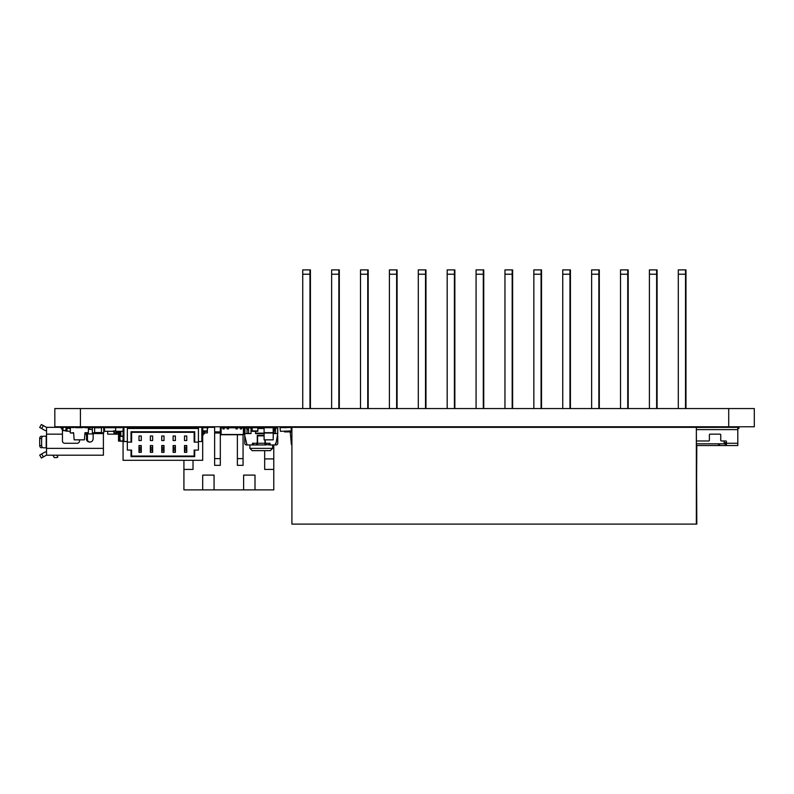 <?xml version="1.0" encoding="UTF-8"?>
<svg xmlns="http://www.w3.org/2000/svg" width="794" height="794" viewBox="0 0 794 794"><rect width="100%" height="100%" fill="white"/><g stroke="black" fill="none" stroke-linecap="round" stroke-linejoin="round"><path stroke-width="1.19" d="M202.827 431.311L203.254 433.018L203.601 431.311M202.688 436.432L203.254 434.159A1.419 1.419 0 0 0 204.673 432.79L204.733 431.311M207.234 427.351L207.8 427.331L207.8 428.472L207.234 428.492M201.835 428.472L202.688 428.472L201.835 428.472L202.688 428.472L203.254 434.159M119.944 433.365L120.797 433.365L119.944 433.365L120.797 433.365L119.944 433.365L119.944 431.311L119.944 433.365L120.797 433.365L119.944 433.365L119.944 431.311M119.944 427.728L116.817 427.559M138.99 428.472L138.99 427.331L138.99 428.472L138.99 427.331L119.944 427.331M118.882 431.311L118.524 433.871L120.797 433.871M119.785 431.311L119.606 435.578L120.797 435.578M118.524 431.311L118.524 435.578L119.606 435.578M118.802 435.578L119.566 440.978L123.07 440.978M143.654 428.472L143.654 427.331L147.982 427.331L147.982 428.472M119.745 435.578L120.122 440.978M138.99 427.678L135.585 427.678L135.585 428.472M127.338 427.678L135.585 427.678L127.338 427.331L127.338 441.553L118.524 441.097L123.07 441.097M121.373 427.678L120.797 427.728M120.797 431.311L120.797 436.432L123.07 436.432M107.716 431.311L107.716 434.159L118.524 434.159M109.989 427.728L107.15 427.728M53.009 427.331L62.448 427.331L62.448 430.745L62.448 427.331L64.761 427.331M79.509 427.5L77.346 427.331M79.509 427.331L86.338 427.331L81.574 427.5M92.362 427.678L89.742 427.678M46.528 451.786A3.98 3.98 0 0 0 44.553 452.312L41.675 453.95L43.362 456.917L46.241 455.27A0.566 0.566 0 0 1 46.528 455.2L46.528 427.331L55.858 427.331M64.721 430.745L65.862 430.983L66.239 426.765M75.728 426.765L75.529 427.678M76.095 426.765L76.095 427.678M86.338 433.018L86.735 440.313L89.742 442.119C87.677 441.921 86.536 440.779 86.338 438.705M46.528 430.745A3.98 3.98 0 0 1 44.633 430.269L39.7 427.45L41.397 424.492L46.221 427.241A0.566 0.566 0 0 0 46.528 427.331L60.175 427.331L61.317 428.095L62.448 430.199L62.448 440.978A2.273 2.273 0 0 0 64.721 443.26L77.236 443.26A2.273 2.273 0 0 0 79.509 440.978A2.273 2.273 0 0 1 77.236 443.26M79.509 439.846L79.509 440.978M89.692 442.119L89.742 442.119C91.816 441.921 92.958 440.779 93.156 438.705L93.156 433.018M46.528 448.372L103.399 448.372L103.399 433.018M41.675 453.95L39.7 455.081L41.387 458.039L43.362 456.917M93.156 438.705C92.958 440.779 91.816 441.921 89.742 442.119L86.735 440.303L87.469 441.246L87.469 433.018M46.528 455.2L103.399 455.2L103.399 448.372M65.862 430.983L70.18 431.311L70.18 432.68L70.527 427.331L89.742 427.331L89.742 429.385L89.742 427.331M65.862 430.239L62.448 430.745L62.448 432.174M65.813 426.765L65.297 427.271M64.721 443.26A2.273 2.273 0 0 1 62.448 440.978M46.528 447.806L44.256 447.806M46.528 436.204L44.256 436.204M56.821 455.2L57.873 457.016L56.88 457.582L54.26 457.582L53.049 455.478A0.566 0.566 0 0 0 52.553 455.2M65.862 428.264L65.862 426.765M92.362 429.385L88.382 429.385M103.399 427.331L103.399 426.765M93.156 427.331L93.156 426.765M43.511 447.806A2.273 1.866 -90 0 1 41.645 445.533L39.7 445.533L39.7 438.477A2.273 1.866 90 0 1 41.576 436.204M41.576 447.806A2.273 1.866 -90 0 1 39.7 445.533M43.511 436.204A2.273 1.866 90 0 0 41.645 438.477L41.645 445.533M87.469 441.246L86.735 440.303M66.428 427.887L70.18 427.887M66.2 428.174L70.18 428.591M273.205 439.846L273.205 433.018L264.104 433.018L264.104 439.846L273.205 439.846M273.205 427.678L264.104 427.678L273.205 427.331L273.205 433.018M264.104 427.678L264.104 433.018M73.594 432.68L70.527 433.018L73.594 432.68L74.16 439.846L84.402 439.846L84.968 432.68L88.382 432.68L88.382 427.678L84.968 427.678M84.968 432.68L87.529 433.018M71.033 433.018L73.256 433.018M71.033 427.331L73.594 427.678M76.135 427.678L82.437 427.678M291.904 432.115L290.257 432.115L291.398 444.62L291.904 444.62M290.257 431.311L290.257 432.115M291.904 427.559L291.358 427.559M284.57 427.728L291.904 427.331L291.904 524.109L696.348 524.109L291.904 524.109L291.904 427.331L291.904 524.109L696.348 524.109L696.348 427.331L291.904 427.331L696.348 427.331L696.804 524.109L696.348 427.331L291.904 427.331M286.277 431.311L286.277 431.886L290.257 431.886M284.57 431.311L284.57 431.886L286.277 431.886M685.52 408.563L685.52 269.891L678.294 269.891L678.294 274.228L685.976 274.228L685.976 269.891L678.294 269.891L678.294 274.228L685.52 274.228L685.52 269.891L678.294 269.891L678.294 274.228L685.52 274.228L685.52 269.891L678.294 269.891L678.294 274.228L685.52 274.228L685.52 269.891L678.294 269.891L678.294 274.228L685.52 274.228L685.52 269.891M678.294 427.331L678.294 426.765M678.294 408.563L678.294 274.228M685.52 427.331L685.52 426.765M656.628 408.563L656.628 269.891L649.403 269.891L649.403 274.228L657.085 274.228L657.085 269.891L649.403 269.891L649.403 274.228L656.628 274.228L656.628 269.891L649.403 269.891L649.403 274.228L656.628 274.228L656.628 269.891L649.403 269.891L649.403 274.228L656.628 274.228L656.628 269.891L649.403 269.891L649.403 274.228L656.628 274.228L656.628 269.891M649.403 427.331L649.403 426.765M649.403 408.563L649.403 274.228M656.628 427.331L656.628 426.765M627.736 408.563L627.736 269.891L620.521 269.891L620.521 274.228L628.193 274.228L628.193 269.891L620.521 269.891L620.521 274.228L627.736 274.228L627.736 269.891L620.521 269.891L620.521 274.228L627.736 274.228L627.736 269.891L620.521 269.891L620.521 274.228L627.736 274.228L627.736 269.891L620.521 269.891L620.521 274.228L627.736 274.228L627.736 269.891M620.521 427.331L620.521 426.765M620.521 408.563L620.521 274.228M627.736 427.331L627.736 426.765M598.855 408.563L598.855 269.891L591.629 269.891L591.629 274.228L599.301 274.228L599.301 269.891L591.629 269.891L591.629 274.228L598.855 274.228L598.855 269.891L591.629 269.891L591.629 274.228L598.855 274.228L598.855 269.891L591.629 269.891L591.629 274.228L598.855 274.228L598.855 269.891L591.629 269.891L591.629 274.228L598.855 274.228L598.855 269.891M591.629 427.331L591.629 426.765M591.629 408.563L591.629 274.228M598.855 427.331L598.855 426.765M569.963 408.563L569.963 269.891L562.738 269.891L562.738 274.228L570.42 274.228L570.42 269.891L562.738 269.891L562.738 274.228L569.963 274.228L569.963 269.891L562.738 269.891L562.738 274.228L569.963 274.228L569.963 269.891L562.738 269.891L562.738 274.228L569.963 274.228L569.963 269.891L562.738 269.891L562.738 274.228L569.963 274.228L569.963 269.891M562.738 427.331L562.738 426.765M562.738 408.563L562.738 274.228M569.963 427.331L569.963 426.765M541.071 408.563L541.071 269.891L533.846 269.891L533.846 274.228L541.528 274.228L541.528 269.891L533.846 269.891L533.846 274.228L541.071 274.228L541.071 269.891L533.846 269.891L533.846 274.228L541.071 274.228L541.071 269.891L533.846 269.891L533.846 274.228L541.071 274.228L541.071 269.891L533.846 269.891L533.846 274.228L541.071 274.228L541.071 269.891M533.846 427.331L533.846 426.765M533.846 408.563L533.846 274.228M541.071 427.331L541.071 426.765M512.18 408.563L512.18 269.891L504.964 269.891L504.964 274.228L512.636 274.228L512.636 269.891L504.964 269.891L504.964 274.228L512.18 274.228L512.18 269.891L504.964 269.891L504.964 274.228L512.18 274.228L512.18 269.891L504.964 269.891L504.964 274.228L512.18 274.228L512.18 269.891L504.964 269.891L504.964 274.228L512.18 274.228L512.18 269.891M504.964 427.331L504.964 426.765M504.964 408.563L504.964 274.228M512.18 427.331L512.18 426.765M483.298 408.563L483.298 269.891L476.072 269.891L476.072 274.228L483.754 274.228L483.754 269.891L476.072 269.891L476.072 274.228L483.298 274.228L483.298 269.891L476.072 269.891L476.072 274.228L483.298 274.228L483.298 269.891L476.072 269.891L476.072 274.228L483.298 274.228L483.298 269.891L476.072 269.891L476.072 274.228L483.298 274.228L483.298 269.891M476.072 427.331L476.072 426.765M476.072 408.563L476.072 274.228M483.298 427.331L483.298 426.765M454.406 408.563L454.406 269.891L447.181 269.891L447.181 274.228L454.863 274.228L454.863 269.891L447.181 269.891L447.181 274.228L454.406 274.228L454.406 269.891L447.181 269.891L447.181 274.228L454.406 274.228L454.406 269.891L447.181 269.891L447.181 274.228L454.406 274.228L454.406 269.891L447.181 269.891L447.181 274.228L454.406 274.228L454.406 269.891M447.181 427.331L447.181 426.765M447.181 408.563L447.181 274.228M454.406 427.331L454.406 426.765M425.515 408.563L425.515 269.891L418.299 269.891L418.299 274.228L425.971 274.228L425.971 269.891L418.299 269.891L418.299 274.228L425.515 274.228L425.515 269.891L418.299 269.891L418.299 274.228L425.515 274.228L425.515 269.891L418.299 269.891L418.299 274.228L425.515 274.228L425.515 269.891L418.299 269.891L418.299 274.228L425.515 274.228L425.515 269.891M418.299 427.331L418.299 426.765M418.299 408.563L418.299 274.228M425.515 427.331L425.515 426.765M396.633 408.563L396.633 269.891L389.407 269.891L389.407 274.228L397.089 274.228L397.089 269.891L389.407 269.891L389.407 274.228L396.633 274.228L396.633 269.891L389.407 269.891L389.407 274.228L396.633 274.228L396.633 269.891L389.407 269.891L389.407 274.228L396.633 274.228L396.633 269.891L389.407 269.891L389.407 274.228L396.633 274.228L396.633 269.891M389.407 427.331L389.407 426.765M389.407 408.563L389.407 274.228M396.633 427.331L396.633 426.765M367.741 408.563L367.741 269.891L360.516 269.891L360.516 274.228L368.198 274.228L368.198 269.891L360.516 269.891L360.516 274.228L367.741 274.228L367.741 269.891L360.516 269.891L360.516 274.228L367.741 274.228L367.741 269.891L360.516 269.891L360.516 274.228L367.741 274.228L367.741 269.891L360.516 269.891L360.516 274.228L367.741 274.228L367.741 269.891M360.516 427.331L360.516 426.765M360.516 408.563L360.516 274.228M367.741 427.331L367.741 426.765M338.849 408.563L338.849 269.891L331.634 269.891L331.634 274.228L339.306 274.228L339.306 269.891L331.634 269.891L331.634 274.228L338.849 274.228L338.849 269.891L331.634 269.891L331.634 274.228L338.849 274.228L338.849 269.891L331.634 269.891L331.634 274.228L338.849 274.228L338.849 269.891L331.634 269.891L331.634 274.228L338.849 274.228L338.849 269.891M331.634 427.331L331.634 426.765M331.634 408.563L331.634 274.228M338.849 427.331L338.849 426.765M309.968 408.563L309.968 269.891L302.742 269.891L302.742 274.228L310.414 274.228L310.414 269.891L302.742 269.891L302.742 274.228L309.968 274.228L309.968 269.891L302.742 269.891L302.742 274.228L309.968 274.228L309.968 269.891L302.742 269.891L302.742 274.228L309.968 274.228L309.968 269.891L302.742 269.891L302.742 274.228L309.968 274.228L309.968 269.891M302.742 427.331L302.742 426.765M302.742 408.563L302.742 274.228M309.968 427.331L309.968 426.765M696.804 445.533L696.348 524.109M310.414 427.331L310.414 426.765M310.414 408.563L310.414 274.228M339.306 427.331L339.306 426.765M339.306 408.563L339.306 274.228M368.198 427.331L368.198 426.765M368.198 408.563L368.198 274.228M397.089 427.331L397.089 426.765M397.089 408.563L397.089 274.228M425.971 427.331L425.971 426.765M425.971 408.563L425.971 274.228M454.863 427.331L454.863 426.765M454.863 408.563L454.863 274.228M483.754 427.331L483.754 426.765M483.754 408.563L483.754 274.228M512.636 427.331L512.636 426.765M512.636 408.563L512.636 274.228M541.528 427.331L541.528 426.765M541.528 408.563L541.528 274.228M570.42 427.331L570.42 426.765M570.42 408.563L570.42 274.228M599.301 427.331L599.301 426.765M599.301 408.563L599.301 274.228M628.193 427.331L628.193 426.765M628.193 408.563L628.193 274.228M657.085 427.331L657.085 426.765M657.085 408.563L657.085 274.228M685.976 427.331L685.976 426.765M685.976 408.563L685.976 274.228M257.852 427.331L257.852 431.311L252.164 431.311L252.164 427.331L264.104 427.331M207.353 427.351L207.234 431.311L202.688 431.311M207.234 427.331L195.751 427.331L195.751 428.472M280.024 427.728L280.421 431.311L291.398 430.914L291.001 427.331L280.024 427.728M177.092 427.728L182.779 427.728L177.092 427.331L177.092 428.472M182.779 427.728L182.779 428.472M194.728 427.728L189.041 427.728L194.728 427.331L194.728 428.472M189.041 427.728L189.041 428.472M161.738 428.472L161.738 427.331L161.738 428.472L161.738 427.331L161.738 428.472L161.738 427.331L161.738 428.472L161.738 427.331L161.738 428.472L161.738 427.331L175.385 427.331L175.385 428.472L175.385 427.331L173.112 427.331L177.092 427.331M114.138 431.311L113.403 430.914L115.676 430.914L115.676 427.728L123.239 427.331L123.636 428.472M123.07 431.311L114.544 431.311M114.138 427.331L112.262 427.728M90.665 427.678L94.635 427.331L94.635 433.018L92.362 433.018L92.362 427.331M115.676 427.728L104.302 427.728L104.699 431.311L113.403 431.311M141.272 427.728L143.654 427.728M147.982 427.331L148.835 427.331L149.232 428.472M161.172 427.728L155.485 427.728L161.172 427.331L161.172 428.472M155.485 427.728L155.485 428.472M170.839 427.559L170.839 428.472L170.611 427.331L165.38 427.331L170.611 427.331M165.152 427.559L165.152 428.472L165.38 427.331M141.272 427.559L143.654 427.559M118.524 435.578L118.524 441.097M103.736 427.559L101.463 427.559L103.736 427.331L103.736 433.018L92.362 432.79M92.362 427.559L101.463 427.559L101.463 432.79L103.736 432.79M153.212 427.559L153.212 428.472L153.441 427.331L155.485 427.331L153.441 427.331M113.969 431.311L113.969 433.018L118.524 432.79M113.969 427.331L116.242 427.728M116.242 431.311L116.242 432.79L113.969 432.79M115.636 427.559L118.524 427.559M207.353 428.482L207.353 432.909L204.663 432.909M203.542 427.331L206.946 427.331M196.148 427.331L199.562 427.331M198.421 427.996L196.823 427.996L198.421 428.383M226.568 427.787L228.474 427.331L220.424 427.331L220.424 429.604L220.315 427.331M237.942 427.787L226.568 427.331M228.474 427.787L237.942 427.331L228.474 427.331M243.629 429.604L244.086 427.331L244.086 429.604L244.086 427.331L240.79 427.331L252.164 427.331M223.729 427.787L220.424 427.331L220.881 429.604M224.186 428.244L224.186 428.929L222.925 428.929L222.925 428.244L224.186 428.244L224.186 428.929L222.925 428.929L222.925 428.244L224.186 428.244L224.186 428.929L222.925 428.929L222.925 428.244L224.186 428.244M228.503 428.244L228.503 428.929L227.253 428.929L227.253 428.244L228.503 428.244L228.503 428.929L227.253 428.929L227.253 428.244L228.503 428.244L228.503 428.929L227.253 428.929L227.253 428.244L228.503 428.244M237.257 428.244L237.257 428.929L236.007 428.929L236.007 428.244L237.257 428.244L237.257 428.929L236.007 428.929L236.007 428.244L237.257 428.244L237.257 428.929L236.007 428.929L236.007 428.244L237.257 428.244M241.584 428.244L241.584 428.929L240.334 428.929L240.334 428.244L241.584 428.244L241.584 428.929L240.334 428.929L240.334 428.244L241.584 428.244L241.584 428.929L240.334 428.929L240.334 428.244L241.584 428.244M220.881 434.497L243.401 434.497L243.401 427.787L243.629 434.497L221.109 434.725L220.881 427.787L221.109 434.497L243.401 434.497L243.401 427.787L221.109 427.787L221.109 434.497L220.881 427.787L221.109 434.725L243.629 434.497L221.109 434.725L220.881 427.787L243.629 427.787L243.401 434.725L243.401 427.787L221.109 427.787M292.539 427.331L294.773 427.331M292.539 427.053L293.671 427.053L292.539 427.053M315.287 427.053A2.273 2.273 0 0 0 314.186 427.331L316.419 427.331M183.92 428.472L183.92 427.331L189.041 427.331M194.728 427.331L195.751 427.331M207.353 427.331L214.628 427.331M273.205 427.331L273.771 427.906M214.062 475.1L202.688 475.1L202.688 489.888L202.688 475.1L214.062 475.1L214.062 489.888L273.771 489.888L273.771 444.958M214.628 465.344L220.315 465.344L220.315 458.614L214.628 458.614L214.628 465.344M237.376 465.344L243.063 465.344L243.063 458.614L237.376 458.614L237.376 465.344M214.062 489.888L183.92 489.888L183.92 469.413L193.021 469.413L193.021 460.312M273.771 458.912L264.67 458.912L264.67 469.413L273.771 469.413M243.629 475.1L255.003 475.1L255.003 489.888L255.003 475.1L243.629 475.1L243.629 489.888M183.92 460.312L183.92 469.413M268.084 427.331L268.084 426.765M189.607 426.765L189.607 427.331M264.67 458.912L264.67 450.645M214.628 458.614L214.628 426.765M220.315 426.765L220.315 458.614M237.376 458.614L237.376 434.725M237.376 427.331L237.376 426.765M243.063 434.725L243.063 458.614M243.063 426.765L243.063 427.331M263.529 426.765L263.529 427.331M194.153 426.765L194.153 427.331M220.315 431.886L214.628 431.886M123.924 427.331L127.338 427.331L123.924 427.331L123.924 441.553L127.338 441.553L123.924 441.553L123.924 427.331L123.924 441.553L127.338 441.553L127.338 428.472L198.421 428.472L198.421 441.553L202.688 441.553L202.688 433.018L202.688 460.312L202.688 441.553L198.421 441.553L198.421 428.472L127.338 428.472L198.421 428.472L198.421 441.553L202.688 441.553L202.688 460.312L123.07 460.312L123.07 433.018L123.07 460.312L202.688 460.312L123.07 460.312L123.07 441.553L127.338 441.553L127.338 427.331L135.585 427.331M201.835 427.331L201.835 441.553L201.835 427.331L201.835 441.553L198.421 441.553L198.421 427.331L198.421 441.553L201.835 441.553L198.421 441.553L198.421 427.331L201.835 427.331L198.421 427.331M164.011 428.472L164.011 427.331L161.738 427.331L164.011 427.331L164.011 428.472L164.011 427.331L161.738 427.331L164.011 427.331L164.011 428.472L164.011 427.331L161.738 427.331L164.011 427.331L164.011 428.472L164.011 427.331L161.738 427.331L164.011 427.331L164.011 428.472L164.011 427.331M173.112 427.331L173.112 428.472L173.112 427.331L173.112 428.472L173.112 427.331L173.112 428.472L173.112 427.331L175.385 427.331L175.385 428.472L175.385 427.331L173.112 427.331L175.385 427.331L175.385 428.472L175.385 427.331M184.486 428.472L184.486 427.331L186.759 427.331L186.759 428.472L186.759 427.331L184.486 427.331L184.486 428.472L184.486 427.331M150.364 428.472L150.364 427.331L152.647 427.331L152.647 428.472L152.647 427.331L150.364 427.331L152.647 427.331L152.647 428.472L152.647 427.331L150.364 427.331L152.647 427.331L152.647 428.472L152.647 427.331L150.364 427.331L150.364 428.472M138.99 427.331L141.272 427.331L141.272 428.472L141.272 427.331L138.99 427.331L141.272 427.331L141.272 428.472M194.153 432.313L194.728 431.738L194.153 432.313L131.606 432.313L131.606 442.119L127.338 442.119L127.338 450.079L131.606 450.079L131.606 456.054L194.153 456.054L194.153 450.079L194.728 450.079L194.728 456.619L131.03 456.619L131.03 450.079L131.606 450.079L131.606 456.054L194.153 456.054L194.153 450.079L198.421 450.079L198.421 442.119L194.153 442.119L194.153 432.313L131.606 432.313L131.606 442.119L131.03 442.119L131.03 431.738L194.728 431.738L194.728 442.119L194.153 442.119L194.153 432.313L194.728 431.738L194.728 442.119L194.153 442.119L194.153 432.313L131.606 432.313L131.03 431.738L194.728 431.738L194.728 442.119L198.421 442.119L194.728 442.119M123.924 428.472L123.07 428.472L123.07 433.018L123.924 433.018L123.07 433.018L123.07 428.472L123.924 428.472L123.07 428.472L123.07 441.553L127.338 441.553L127.338 427.331M138.99 436.005L138.99 440.551L141.272 440.551L141.272 436.005L138.99 436.005L138.99 440.551L141.272 440.551L141.272 436.005L138.99 436.005L138.99 440.551L141.272 440.551L141.272 436.005L138.99 436.005L138.99 440.551L141.272 440.551L141.272 436.005L138.99 436.005L138.99 440.551L141.272 440.551L141.272 436.005L138.99 436.005M150.364 436.005L150.364 440.551L152.647 440.551L152.647 436.005L150.364 436.005L150.364 440.551L152.647 440.551L152.647 436.005L150.364 436.005L150.364 440.551L152.647 440.551L152.647 436.005L150.364 436.005L150.364 440.551L152.647 440.551L152.647 436.005L150.364 436.005L150.364 440.551L152.647 440.551L152.647 436.005L150.364 436.005M184.486 436.005L184.486 440.551L186.759 440.551L186.759 436.005L184.486 436.005L184.486 440.551L186.759 440.551L186.759 436.005L184.486 436.005L184.486 440.551L186.759 440.551L186.759 436.005L184.486 436.005L184.486 440.551L186.759 440.551L186.759 436.005L184.486 436.005L184.486 440.551L186.759 440.551L186.759 436.005L184.486 436.005M173.112 436.005L173.112 440.551L175.385 440.551L175.385 436.005L173.112 436.005L173.112 440.551L175.385 440.551L175.385 436.005L173.112 436.005L173.112 440.551L175.385 440.551L175.385 436.005L173.112 436.005L173.112 440.551L175.385 440.551L175.385 436.005L173.112 436.005L173.112 440.551L175.385 440.551L175.385 436.005L173.112 436.005M161.738 436.005L161.738 440.551L164.011 440.551L164.011 436.005L161.738 436.005L161.738 440.551L164.011 440.551L164.011 436.005L161.738 436.005L161.738 440.551L164.011 440.551L164.011 436.005L161.738 436.005L161.738 440.551L164.011 440.551L164.011 436.005L161.738 436.005L161.738 440.551L164.011 440.551L164.011 436.005L161.738 436.005M175.385 445.533L175.385 452.352L175.385 449.821L175.385 452.352L175.385 449.821L175.385 452.352L175.385 449.821L173.4 450.109L173.112 452.352L173.112 445.533L173.4 449.821L175.107 449.821L175.107 448.064L173.4 448.064L173.4 449.821L175.107 450.109L175.385 445.533L173.112 445.533L173.112 448.064L173.112 445.533L175.107 445.533L173.4 445.533L173.4 449.821L175.107 449.821L173.4 449.821L173.4 452.352L175.385 452.352L173.112 452.352L173.112 449.821L173.4 452.352L175.107 452.352L175.385 445.533M152.647 445.533L152.647 452.352L152.647 449.821L152.647 452.352L152.647 449.821L152.647 452.352L152.647 449.821L150.652 450.109L150.364 452.352L150.364 445.533L150.652 449.821L152.359 449.821L152.359 448.064L150.652 448.064L150.652 452.352L152.647 452.352L150.364 452.352L150.364 449.821L150.652 452.352L152.359 452.352L152.647 445.533M164.011 445.533L164.011 452.352L164.011 449.821L164.011 452.352L164.011 449.821L164.011 452.352L164.011 449.821L162.026 450.109L161.738 452.352L161.738 445.533L162.026 449.821L163.733 449.821L163.733 448.064L162.026 448.064L162.026 452.352L164.011 452.352L161.738 452.352L161.738 445.533L164.011 445.533L161.738 445.533L162.026 452.352L163.733 452.352L164.011 448.064L163.733 445.533L161.738 445.533L161.738 448.064L163.733 447.776L161.738 448.064L162.026 450.109L164.011 449.821L162.026 449.821L163.733 449.821L163.733 452.352L164.011 445.533M141.272 445.533L141.272 452.352L140.985 448.064L139.278 448.064L139.278 449.821L140.985 449.821L140.985 445.533L138.99 445.533L138.99 452.352L138.99 445.533L138.99 452.352L138.99 445.533L140.985 445.533L138.99 445.533L138.99 452.352L138.99 445.533L138.99 448.064L140.985 447.776L140.985 445.533L141.272 448.064L141.272 445.533M186.759 445.533L186.759 452.352L186.759 449.821L186.759 452.352L186.759 449.821L186.759 452.352L186.759 449.821L184.774 450.109L184.486 452.352L184.486 445.533L184.774 449.821L186.481 449.821L186.481 448.064L184.774 448.064L184.774 452.352L186.759 452.352L184.486 452.352L184.486 445.533L186.759 445.533L184.486 445.533L184.774 452.352L186.481 452.352L186.759 448.064L186.481 445.533L184.486 445.533L184.486 448.064L186.481 447.776L184.486 448.064L184.774 450.109L186.759 449.821L184.774 449.821L186.481 449.821L186.481 452.352L186.759 445.533M150.364 448.064L150.652 445.533L150.652 447.776L150.652 445.533L152.359 445.533L150.364 445.533L150.364 448.064L150.364 445.533L152.359 445.533L152.647 448.064L152.359 450.109L150.364 449.821L150.364 452.352L150.364 448.064L150.652 450.109L152.359 449.821L150.652 450.109L152.359 449.821L152.359 452.352L152.647 448.064L150.652 447.776L152.359 448.064L150.652 447.776L150.364 449.821M141.272 449.821L140.985 452.352L140.985 450.109L140.985 452.352L139.278 452.352L141.272 452.352L141.272 449.821L141.272 452.352L139.278 452.352L138.99 449.821L140.985 449.821L141.272 448.064L140.985 450.109L138.99 449.821L140.985 450.109L141.272 448.064L138.99 448.064L139.278 452.352L139.278 447.776L141.272 448.064M201.835 433.018L202.688 433.018L202.688 428.472L202.688 433.018L201.835 433.018L202.688 433.018L202.688 441.553M194.728 450.079L198.421 450.079L194.728 450.079L194.728 456.619L194.153 456.054L194.153 450.079L194.728 450.079L194.728 456.619L131.03 456.619L131.606 456.054L194.153 456.054L194.728 456.619L194.153 456.054M177.38 427.331L180.794 427.331M169.985 427.331L173.4 427.331M170.839 428.383L172.725 428.383L170.839 427.996M724.158 443.826L724.158 440.978M726.431 445.533L726.431 443.26L737.805 443.26L737.805 445.533L696.348 445.533M696.348 427.41L737.805 427.331L737.805 429.604L696.348 429.604M726.431 443.826L718.471 443.826L718.471 445.533M696.348 443.826L718.471 443.826M737.805 443.26L737.805 429.604M726.431 443.26L726.431 441.643A0.655 0.655 0 0 0 725.776 440.978L721.409 440.978A0.655 0.655 0 0 1 720.744 440.323L720.744 434.814A0.655 0.655 0 0 0 720.089 434.159L710.034 434.159A0.655 0.655 0 0 0 709.379 434.814L709.379 440.323A0.655 0.655 0 0 1 708.714 440.978L696.348 440.978M737.805 427.331L738.946 427.331L738.946 428.472L737.805 428.472M724.158 427.331L696.348 427.331M719.612 443.826L719.612 445.533M141.272 427.361L143.654 427.361M148.964 427.361L150.364 427.361M152.647 427.361L153.341 427.361M161.172 427.361L161.738 427.361M266.377 443.26L264.958 443.26L264.958 444.531L270.069 444.958L270.069 443.26L266.377 443.26A1.141 1.141 0 0 1 265.236 442.119L265.236 439.846M252.164 427.906L251.023 427.906L251.023 433.593L244.77 433.593L244.77 443.26A1.707 1.707 0 0 0 246.477 444.958L256.422 444.958L257.564 444.531L257.564 443.26L256.144 443.26A1.141 1.141 0 0 0 257.276 442.119L257.276 435.291L264.104 435.291M252.442 444.958L252.442 443.26L256.144 443.26M244.77 435.866L247.043 444.958M265.921 444.958L256.591 444.958M264.104 435.896A1.141 1.141 0 0 0 263.816 435.866L258.695 435.866A1.141 1.141 0 0 0 257.564 436.998L257.564 443.26L264.958 443.26L264.958 439.846M257.564 437.504L257.276 435.975L258.209 435.975M270.069 444.958L275.478 444.958L275.478 443.26L276.044 443.26L277.751 433.593L273.205 433.593M275.478 444.958L276.044 444.958A1.707 1.707 0 0 0 277.751 443.26L277.751 435.866M273.9 433.593L274.486 427.906L277.751 427.906L277.751 433.593L277.751 430.179M274.486 427.906L273.205 427.906M251.023 427.906L244.77 427.906L244.77 433.593M247.013 433.593L247.013 429.604L248.611 429.604L248.026 427.906M246.428 427.906L247.013 429.604M248.611 429.604L248.611 433.593M273.9 429.604L275.508 429.604L275.508 433.593M275.508 429.604L276.094 427.906M257.852 427.847L264.104 427.847M264.104 433.593L255.569 433.593L255.569 431.311M255.569 433.137L264.104 433.137M261.256 450.645L270.357 450.645L272.63 448.372L249.882 448.372L252.164 450.645L261.256 450.645M54.826 408.563L754.3 408.563L754.3 426.765L54.826 426.765L54.826 408.563L54.826 426.765M240.79 427.787L244.086 427.331M223.729 427.331L220.424 427.331M243.401 434.725L221.109 434.725M243.401 427.787L243.629 434.497M186.759 428.472L186.759 427.331M131.606 432.313L131.03 431.738L131.606 432.313L131.606 442.119L127.338 442.119L127.338 450.079L131.606 450.079L131.606 456.054L131.03 456.619L131.03 450.079L127.338 450.079L127.338 442.119L127.338 450.079L127.338 442.119L131.03 442.119L131.03 431.738L194.728 431.738M198.421 450.079L198.421 442.119L198.421 450.079M127.338 441.553L127.338 428.472L127.338 441.553M173.112 449.821L173.112 452.352L173.112 448.064L175.107 447.776L175.107 445.533L175.385 448.064L173.112 448.064L173.112 449.821L175.107 450.109L175.107 452.352L175.107 448.064L173.112 448.064M184.486 449.821L186.481 449.821L186.759 448.064L186.481 445.533L186.481 448.064L184.774 448.064L186.759 448.064L184.774 447.776L184.774 445.533L184.486 448.064M139.278 445.533L139.278 447.776L139.278 445.533M140.985 450.109L139.278 450.109L140.985 450.109M152.647 449.821L152.359 447.776L150.652 447.776L152.647 448.064L152.359 445.533L152.647 448.064M173.4 445.533L173.4 447.776L175.107 448.064L173.4 448.064L173.4 445.533M161.738 449.821L163.733 449.821L164.011 448.064L163.733 445.533L163.733 448.064L162.026 448.064L164.011 448.064L162.026 447.776L162.026 445.533L161.738 448.064M123.924 433.018L123.07 433.018M131.03 442.119L131.03 431.738M194.728 456.619L131.03 456.619L131.03 450.079M131.03 456.619L131.606 456.054M135.585 428.016L127.338 428.016M123.07 436.095L120.797 436.095M66.428 426.964L75.529 426.964M46.528 434.159L62.448 434.159M84.849 434.159L86.338 434.159M103.399 433.593L93.156 433.593M63.014 427.331L63.014 430.745M88.61 427.331L88.61 429.385M41.675 428.581L43.372 425.614M93.156 433.931L86.338 433.931M41.645 438.477L39.7 438.477M46.201 447.806L46.201 436.204M67.004 431.311L67.004 428.591M273.205 432.68L264.104 432.68M257.852 427.728L252.164 427.728M257.852 430.914L252.164 430.914M207.234 427.728L201.835 427.728M207.234 430.914L202.688 430.914M164.011 427.728L165.152 427.728M101.463 427.787L94.635 427.787M101.463 432.561L94.635 432.561M116.242 432.561L118.524 432.561M220.315 433.018L214.628 433.018M164.011 449.821L164.011 448.064M175.385 449.821L175.385 448.064M186.759 449.821L186.759 448.064M724.158 442.685L726.431 442.685M725.299 443.826L725.299 445.533M253.584 444.958L253.584 443.26M256.422 443.26L256.422 444.958M266.089 444.958L266.089 443.26M268.938 443.26L268.938 444.958M244.969 427.906L244.969 433.593M277.652 433.593L277.652 427.906M264.104 428.532L257.852 428.532M728.713 408.563L728.713 426.765M80.422 408.563L80.422 426.765M272.63 444.958L272.63 448.372M249.882 444.958L249.882 448.372"/></g></svg>
